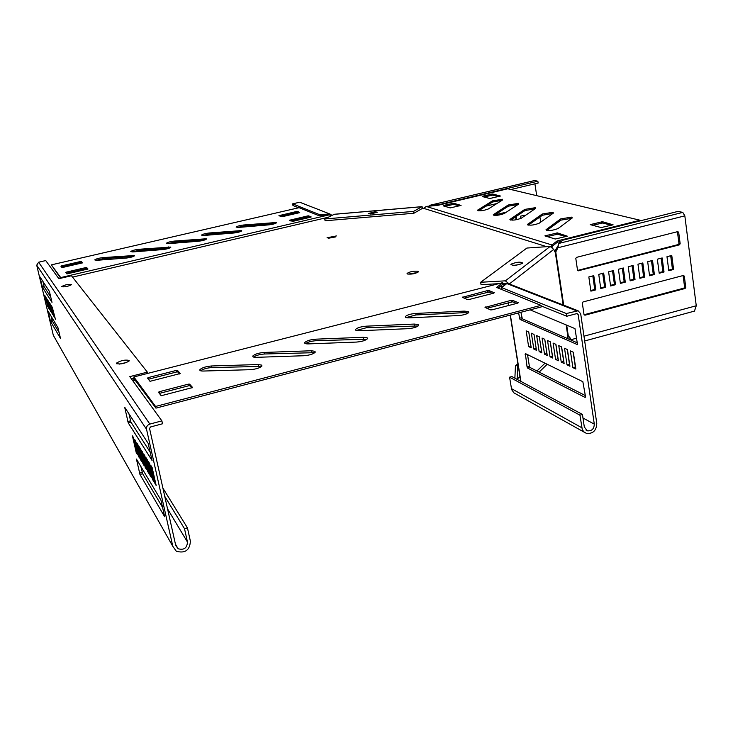 <?xml version="1.0" encoding="UTF-8"?>
<svg xmlns="http://www.w3.org/2000/svg" width="733" height="733" viewBox="0 0 733 733"><rect width="100%" height="100%" fill="white"/><g stroke="black" fill="none" stroke-linecap="round" stroke-linejoin="round"><path stroke-width="1.1" d="M261.791 365.144L261.901 366.033C259.812 367.984 255.927 369.203 250.237 369.689L203.279 371.045C200.585 371.063 199.458 370.605 199.917 369.643C202.042 367.691 205.927 366.473 211.562 365.978L258.236 364.539L261.791 365.144M367.132 337.785L367.407 338.738C365.556 340.497 361.9 341.605 356.449 342.073L308.52 343.896C305.588 343.951 304.332 343.493 304.763 342.522C306.651 340.772 310.297 339.654 315.703 339.177L363.321 337.281L367.132 337.785M418.204 324.527L418.57 325.498C416.82 327.165 413.275 328.228 407.933 328.686L359.573 330.73C356.513 330.803 355.193 330.345 355.606 329.383C357.392 327.715 360.929 326.643 366.225 326.176L414.264 324.068L418.204 324.527M468.25 311.525L468.717 312.524C467.068 314.1 463.623 315.117 458.382 315.566L409.61 317.829C406.439 317.911 405.047 317.462 405.441 316.491C407.127 314.915 410.562 313.889 415.748 313.431L464.2 311.113L468.25 311.525M315.007 351.327L315.19 352.252C313.229 354.103 309.463 355.258 303.893 355.734L256.44 357.328C253.618 357.374 252.436 356.907 252.876 355.945C254.882 354.094 258.639 352.93 264.155 352.445L311.314 350.768L315.007 351.327M134.542 255.496L134.57 255.753C133.177 256.779 130.447 257.549 126.397 258.043L96.719 260.307L94.713 259.903C96.133 258.877 98.854 258.108 102.886 257.613L134.542 255.496M170.725 247.076L170.78 247.342C169.442 248.34 166.776 249.083 162.781 249.577L132.865 251.923L130.786 251.529C132.142 250.53 134.808 249.788 138.775 249.293L170.725 247.076M241.633 230.574L241.743 230.868C240.516 231.802 237.959 232.498 234.084 232.975L203.719 235.495L201.474 235.101C202.72 234.175 205.267 233.47 209.125 232.993L241.633 230.574M276.378 222.493L276.515 222.795C275.333 223.693 272.832 224.371 269.011 224.848L238.436 227.441L236.108 227.056C237.309 226.158 239.801 225.48 243.594 225.004L276.378 222.493M206.422 238.766L206.495 239.05C205.222 240.012 202.61 240.736 198.68 241.221L168.526 243.649L166.373 243.255C167.674 242.293 170.276 241.578 174.179 241.093L206.422 238.766M502.426 199.257L502.517 199.999L488.169 209.052C483.056 210.838 479.51 211.232 477.54 210.234L492.429 200.869L502.426 199.257M518.433 203.362L518.579 204.141L504.24 213.541C498.99 215.392 495.334 215.786 493.291 214.723L508.171 205.02L518.433 203.362M535.31 207.696L535.502 208.502L521.19 218.269C515.794 220.202 512.028 220.596 509.902 219.451L524.755 209.4L535.31 207.696M571.896 217.096L572.226 217.976L558.051 228.559C552.334 230.657 548.321 231.051 546.012 229.731L560.718 218.883L571.896 217.096M553.103 212.268L553.36 213.111L539.103 223.272C533.551 225.278 529.666 225.672 527.448 224.454L542.246 214.009L553.103 212.268M335.622 236.915L328.228 238.289M336.429 235.934L327.037 237.767L336.429 235.934M119.543 364.081L126.745 362.45M514.099 265.355L519.899 264.448L514.099 265.355M408.043 274.151L417.663 272.474M407.365 273.968L407.081 273.382C410.178 271.549 413.843 270.853 418.094 271.302L418.387 271.897C415.272 273.739 411.598 274.435 407.365 273.968M132.49 380.326L135.55 380.345M499.109 287.144L503.736 285.952M551.335 246.581L552.389 247.14M552.416 246.893L552.545 244.465L551.711 244.886L426.157 206.431L423.876 208.419L546.726 246.673M551.381 246.151L551.711 244.886M133.956 379.951L133.608 378.411L131.491 378.952M155.561 406.458L540.991 305.359L541.229 306.944L155.937 408.134L155.561 406.458L133.846 376.945L133.992 378.934L133.608 378.411M505.404 284.67L505.248 283.662L504.698 284.028L502.389 282.736L133.846 376.945M503.186 283.424L505.248 283.662M413.852 213.266L413.531 211.406L324.756 218.984L325.086 220.78L413.852 213.266L422.107 208.557L423.876 208.419M72.54 277.111L327.963 217.334M552.746 245.821L557.291 242.311L561.441 241.276M592.53 225.306L602.627 223.015L611.359 225.233M547.102 236.603L557.566 234.212L565.83 236.585M444.784 206.321L453.754 204.342L459.243 205.918M484.037 197.003L492.713 195.097L498.532 196.572M478.512 210.811L492.613 202.006L502.041 200.301M494.234 215.337L508.354 206.184L518.121 204.443M510.819 220.102L524.938 210.591L535.053 208.813M546.864 230.455L560.91 220.138L571.804 218.297M528.337 225.132L542.429 215.236L552.92 213.422M426.157 206.431L437.674 205.377L507.749 188.784L640.065 220.23L557.098 240.974L552.545 244.465M640.147 220.871L640.065 220.23M613.09 224.802L601.152 227.56L590.202 224.628L602.444 221.705L613.09 224.802M567.379 236.2L555.248 239.013L544.912 235.879L557.373 232.902L567.379 236.2M443.318 205.506L453.571 203.224L461.057 205.414L450.199 207.915L443.383 205.9M482.424 196.233L492.539 193.988L500.474 196.032L489.781 198.506L482.479 196.6M557.291 242.311L557.098 240.974M504.762 285.164L503.956 283.772M133.91 377.761L134.451 380.629M504.551 284.981L502.325 284.661L502.389 282.736M134.341 379.117L155.937 408.134M503.617 284.551L503.03 283.359M502.087 283.195L496.58 287.428L540.991 305.359M488.865 290.515L494.262 292.751L493.73 293.173L468.9 299.559L467.544 299.623L462.358 297.314L487.518 290.589L488.865 290.515L489.103 292L492.603 293.457M150.008 381.316L147.507 378.081L148.396 377.559L176.213 370.431L177.487 370.394L180.254 373.528L150.008 381.316M161.178 395.738L158.456 392.228L159.373 391.679L188.289 384.165L189.618 384.138L192.632 387.546L161.178 395.738M512.449 300.283L518.286 302.702L517.745 303.141L492.054 309.83L490.634 309.903L485.026 307.411L511.038 300.356L512.449 300.283L512.697 301.822L516.582 303.444M502.325 284.661L498 287.996M464.181 298.129L489.103 292M148.396 379.236L176.552 371.988L177.826 371.952L179.612 373.986M159.373 393.41L188.638 385.787L189.966 385.76L191.973 388.032M486.895 308.236L512.697 301.822M200.613 370.788C203.215 369.001 206.972 367.92 211.892 367.545L261.553 366.436M305.459 343.63C307.842 342.045 311.351 341.074 315.996 340.717L367.013 339.177M356.311 330.464L366.5 327.706L418.158 325.947M406.155 317.554L416.014 314.943L464.456 312.661L468.277 312.982M253.572 357.072C256.055 355.386 259.693 354.36 264.466 353.993L314.824 352.665M331.004 215.777L329.328 214.833L318.919 215.685L299.082 207.677L51.365 264.86L60.729 277.578L329.328 214.833M60.921 278.201L60.729 277.578M60.674 278.265L51.365 264.86M61.563 267.023L80.712 262.579L82.041 263.101M66.391 273.272L86.054 268.681L87.456 269.258M290.781 220.972L307.887 216.986L309.903 217.38M280.363 216.327L297.057 212.46L298.945 212.817M95.931 260.343L103.124 258.676L133.626 256.367M131.995 251.969L139.004 250.356L169.827 247.956M202.674 235.54L209.336 234.038L240.781 231.472M237.309 227.496L243.805 226.048L275.544 223.4M167.573 243.695L174.408 242.137L205.542 239.654M62.012 267.609L60.903 266.18L61.554 265.896L80.474 261.516L81.29 261.461L82.527 262.863L62.012 267.609M66.895 273.922L65.723 272.401L66.382 272.108L85.807 267.591L86.65 267.527L87.96 269.011L66.895 273.922M308.566 215.85L311.204 216.95L310.719 217.188L292.76 221.375L289.324 220.285L307.686 215.933L308.566 215.85L308.767 216.904M297.717 211.361L299.742 212.634L282.214 216.693L278.934 215.658L296.856 211.434L297.717 211.361L297.91 212.387M370.806 213.963L368.296 213.569L374.856 211.791L377.376 212.185L370.806 213.963M534.907 183.809L536.703 195.665M539.928 216.995L540.697 222.126M512.669 220.166L512.486 218.975M514.429 217.674L516.389 217.188L516.774 219.68M520.769 218.507L520.421 216.217L524.434 215.236L524.553 215.978M505.468 212.735L494.573 215.365M486.006 206.129L496.947 203.517M515.693 217.362L516.069 219.808M523.729 215.41L523.884 216.437M506.411 212.121L494.912 214.897M431.086 205.946L430.94 205.084L440.643 204.232L537.857 181.225L538.132 183.039L510.828 189.517M429.181 206.11L430.463 205.148L534.339 180.639M537.857 181.225L534.714 180.547M413.531 211.406L422.016 206.651L423.262 208.465M324.756 218.984L334.248 214.32M302.766 218.177L302.921 219.011M304.387 217.793L304.552 218.626M309.115 217.564L307.778 217.005M306 217.426L306.156 218.251M328.961 214.842L328.796 213.981L319.863 214.76L320.019 215.594M331.884 215.328L330.024 214.045L300.677 202.592M298.606 207.787L292.953 205.497L292.632 203.847L299.082 202.363M319.863 214.76L292.632 203.847M511.222 264.091C516.82 261.956 520.659 261.617 522.739 263.055L522.437 263.376C516.838 265.511 512.99 265.859 510.901 264.411L511.222 264.091M521.42 381.691L520.558 380.418L510.195 315.089M541.064 305.872L566.756 316.262L576.953 313.55L578.135 314.365L594.298 424.141C594.078 428.915 591.778 431.141 587.399 430.812L584.32 427.027L582.442 414.429L511.863 376.56L509.572 377.183L579.94 415.153L582.442 414.429M526.157 330.867L528.759 332.04L531.214 347.818L528.621 346.581L526.157 330.867M533.835 349.064L531.37 333.222L534.009 334.422L536.474 350.319L533.835 349.064L536.18 348.432L534.009 334.422M539.14 351.593L536.666 335.622L539.351 336.841L541.824 352.866L539.14 351.593L541.504 350.951L539.323 336.823M544.527 354.158L542.053 338.06L544.784 339.297L547.258 355.45L544.527 354.158L546.91 353.508L544.729 339.278M550.016 356.76L547.533 340.543L550.3 341.798L552.792 358.08L550.016 356.76L552.407 356.11L550.217 341.761M555.587 359.417L553.094 343.071L555.916 344.345L558.409 360.755L555.587 359.417L557.996 358.749L555.806 344.29M561.249 362.111L558.757 345.637L561.625 346.929L564.126 363.476L561.249 362.111L563.686 361.442L561.487 346.865M567.021 364.851L564.52 348.239L567.434 349.568L569.935 366.243L567.021 364.851L569.468 364.182L567.269 349.485M572.885 367.645L570.375 350.896L573.343 352.243L575.854 369.056L572.885 367.645L575.35 366.958L573.142 352.152M527.064 366.903L525.359 353.572L582.845 381.691L585.53 396.645L585.181 397.442L527.641 368.085L527.064 366.903L529.373 366.271L527.54 354.644M530.115 309.857L574.984 328.604L577.522 344.638L519.99 319.423L518.57 312.89M508.528 283.653L506.815 283.57L501.619 287.602L566.352 313.541L578.108 310.792L580.673 313.687L596.781 423.417C596.451 430.592 592.997 433.927 586.427 433.414L583.725 431.737L582.259 429.41L579.94 415.153M585.374 395.573L529.95 367.453L529.373 366.271M577.577 342.952L522.317 318.809L520.897 312.276M509.572 377.183L511.643 389.608L513.915 392.851L584.146 432.14M566.352 313.541L566.756 316.262M501.619 287.602L501.931 289.59M530.93 345.958L528.621 346.581M555.138 252.189L553.736 249.403L550.162 246.435L526.908 248.047L480.656 282.269L481.05 284.688L498.706 283.68M517.892 363.623L515.446 365.886L518.185 365.41M519.954 376.579L517.122 379.263L517.736 365.822M514.878 378.182L515.446 365.886M480.656 282.269L505.358 280.84L509.16 283.9M505.743 283.277L506.631 283.717M571.74 340.396L569.404 336.905L567.956 337.024L567.489 338.545M570.695 339.938L569.284 336.878M554.505 251.731L558.445 245.143M592.814 275.901L594.765 289.48L590.798 290.515M602.691 273.345L604.615 286.896L600.675 287.932M612.522 270.798L614.419 284.331L610.516 285.357M622.317 268.26L624.186 281.774L620.32 282.791M632.066 265.74L633.917 279.227L630.078 280.235M641.778 263.22L643.601 276.689L639.799 277.688M651.454 260.71L653.25 274.16L649.484 275.15M661.093 258.218L662.861 271.641L659.123 272.621M670.686 255.735L672.436 269.139L668.725 270.111M683.083 275.553L684.595 287.052L683.916 288.133L584.064 314.75M677.411 231.701L678.978 243.448L678.3 244.538L577.604 270.422M554.725 251.666L555.751 251.987L557.96 247.745L558.546 243.512L562.825 240.204L678.08 211.379L682.78 212.396L684.833 215.85L696.258 305.762L694.472 311.094M582.323 303.059L583.019 301.95L683.413 275.461L684.32 276.121L685.767 287.418L685.089 288.49L584.961 315.199L584.009 314.539L582.323 303.059M657.345 259.189L662.165 257.943L664.016 271.989L659.205 273.244L657.345 259.189M637.967 264.21L642.823 262.945L644.728 277.037L639.882 278.311L637.967 264.21M618.432 269.268L623.334 267.994L625.286 282.132L620.402 283.414L618.432 269.268M598.742 274.371L603.68 273.088L605.687 287.272L600.767 288.564L598.742 274.371M593.794 275.654L595.828 289.856L590.89 291.148L588.828 276.937L593.794 275.654M608.61 271.815L613.521 270.541L615.509 284.697L610.607 285.98L608.61 271.815M628.218 266.73L633.101 265.465L635.025 279.585L630.16 280.858L628.218 266.73M647.67 261.69L652.517 260.444L654.386 274.509L649.566 275.773L647.67 261.69M666.975 256.697L671.767 255.451L673.6 269.478L668.808 270.724L666.975 256.697M680.16 243.75L679.473 244.831L578.126 270.825L577.512 270.129L575.808 258.474L576.505 257.365L677.768 231.61L678.685 232.297L680.16 243.75L678.978 243.448M684.833 215.85L557.96 247.745L556.943 247.424M595.828 289.856L594.765 289.48M605.687 287.272L604.615 286.896M615.509 284.697L614.419 284.331M625.286 282.132L624.186 281.774M635.025 279.585L633.917 279.227M644.728 277.037L643.601 276.689M654.386 274.509L653.25 274.16M664.016 271.989L662.861 271.641M673.6 269.478L672.436 269.139M563.164 304.965L555.275 252.179L555.751 251.987L563.695 305.166M116.501 363.614C120.652 364.457 124.885 363.568 129.182 360.938L129.191 360.407C125.022 359.582 120.798 360.471 116.52 363.092L116.501 363.614M71.504 284.441L71.504 284.67C68.196 286.411 64.944 287.098 61.737 286.74L61.746 286.511C65.026 284.78 68.288 284.092 71.504 284.441M147.635 373.427L147.351 372.135L71.458 275.745L58.851 278.687L45.73 260.572L38.629 262.212L36.714 265.19L53.298 335.256L54.663 337.675M147.351 372.135L129.805 376.615L161.874 420.879L162.515 423.775L150.494 426.973L149.55 428.457L175.737 545.453L178.082 548.733C183.937 550.336 187.062 548.11 187.465 542.053L184.505 528.685L164.742 496.333M59.162 332.608L52.272 320.953L51.108 316.225M50.797 297.103L44.209 286.814L42.871 281.344M140.892 466.5L142.651 473.738L162.799 507.795M128.926 413.76L130.95 422.153L150.357 452.444M133.947 378.283L131.473 378.915M126.846 362.404L119.424 364.09M161.874 420.879L149.844 424.077C147.342 425.003 146.233 426.725 146.527 429.254L172.805 546.305L176.287 551.216C185.073 553.635 189.774 550.3 190.397 541.211L187.437 527.852L162.909 488.151M51.246 305.441L54.434 317.682L51.246 305.441M50.293 303.911L53.454 316.07L50.293 303.911M49.349 302.39L52.492 314.484L49.349 302.39M48.415 300.887L51.539 312.909L48.415 300.887M48.094 311.177L57.953 327.678L60.509 338.49L50.504 321.384L48.076 311.168M45.675 296.48L48.745 308.3L45.675 296.48M46.573 297.937L49.661 309.821L46.573 297.937M47.489 299.403L50.595 311.351L47.489 299.403M52.217 306.999L55.424 319.313L52.217 306.999M51.979 302.335L42.432 287.226L39.976 276.9L49.404 291.404L51.997 302.326M44.777 295.051L47.828 306.797L44.777 295.051M135.697 441.129L134.597 439.36L138.409 456.183L139.527 458.015L135.697 441.129M137.914 444.702L136.796 442.906L140.644 459.857L141.771 461.726L137.914 444.702M140.177 448.33L139.041 446.507L142.917 463.604L144.062 465.501L140.177 448.33M142.486 452.041L141.322 450.181L145.226 467.416L146.398 469.349L142.486 452.041M160.912 499.998L136.42 459.05L139.966 474.48L164.678 516.765L160.912 499.998M149.66 463.558L148.433 461.598L152.418 479.281L153.655 481.324L149.66 463.558M147.223 459.646L146.023 457.722L149.981 475.25L151.19 477.256L147.223 459.646M144.832 455.807L143.65 453.91L147.58 471.301L148.772 473.271L144.832 455.807M133.507 437.619L132.435 435.888L136.219 452.563L137.309 454.368L133.507 437.619M128.238 422.877L152.088 460.535L148.185 443.392L124.674 407.209L128.238 422.877L130.95 422.153M152.134 467.544L150.888 465.547L154.91 483.386L156.166 485.466L152.134 467.544M187.437 527.852L184.505 528.685M154.91 483.386L155.653 483.175M136.219 452.563L136.86 452.389M147.58 471.301L148.286 471.108M149.981 475.25L150.696 475.057M152.418 479.281L153.151 479.08M145.226 467.416L145.922 467.233M142.917 463.604L143.595 463.421M140.644 459.857L141.313 459.683M138.409 456.183L139.068 455.999M133.956 378.466L134.386 379.822M542.246 214.009L542.429 215.236M527.76 224.142L527.897 225.04M560.718 218.883L560.91 220.138M546.305 229.438L546.442 230.354M524.755 209.4L524.938 210.591M510.232 219.14L510.37 220.01M508.171 205.02L508.354 206.184M493.639 214.403L493.767 215.245M492.429 200.869L492.613 202.006M477.898 209.913L478.035 210.738M491.55 194.071L491.724 195.18M492.539 193.988L492.713 195.097M452.591 203.307L452.774 204.425M453.571 203.224L453.754 204.342M557.373 232.902L557.566 234.212M556.164 232.984L556.356 234.303M545.416 235.659L545.489 236.118M602.444 221.705L602.627 223.015M601.225 221.797L601.417 223.107M174.179 241.093L174.408 242.137M204.214 238.637L204.434 239.7M243.594 225.004L243.805 226.048M274.06 222.392L274.261 223.446M209.125 232.993L209.336 234.038M239.37 230.464L239.581 231.518M138.775 249.293L139.004 250.356M168.581 246.929L168.81 247.992M102.886 257.613L103.124 258.676M132.453 255.331L132.691 256.403M311.314 350.768L311.626 352.353M264.155 352.445L264.466 353.993M464.2 311.113L464.456 312.661M415.748 313.431L416.014 314.943M414.264 324.068L414.539 325.626M366.225 326.176L366.5 327.706M363.321 337.281L363.605 338.857M315.703 339.177L315.996 340.717M258.236 364.539L258.566 366.134M211.562 365.978L211.892 367.545M296.856 211.434L297.057 212.46M279.447 215.465L279.539 215.96M307.686 215.933L307.887 216.986M289.847 220.083L289.938 220.596M66.382 272.108L66.639 273.207M86.65 267.527L86.897 268.617M85.807 267.591L86.054 268.681M61.554 265.896L61.801 266.968M81.29 261.461L81.537 262.524M80.474 261.516L80.712 262.579M511.038 300.356L511.286 301.895M485.594 306.962L485.713 307.713M159.373 391.679L159.73 393.3M189.618 384.138L189.966 385.76M188.289 384.165L188.638 385.787M148.396 377.559L148.744 379.126M177.487 370.394L177.826 371.952M176.213 370.431L176.552 371.988M487.518 290.589L487.757 292.073M462.917 296.902L463.036 297.625M333.762 214.366L421.787 206.724M508.409 302.647L508.849 305.459M510.379 315.043L520.842 380.986M582.982 418.012L594.298 424.141M576.431 313.697L578.135 314.365M511.405 388.591L581.828 427.751M506.815 283.57L576.559 310.838M526.267 354.012L525.085 354.332M529.95 367.453L527.641 368.085M522.317 318.809L519.99 319.423M521.74 317.646L519.413 318.259M550.162 246.435L505.358 280.84M553.736 249.403L509.325 283.964M545.004 363.183L536.932 370.999M566.151 324.911L567.956 337.024M566.682 325.131L568.423 336.814M570.613 339.086L571.639 339.535L576.862 338.115M583.981 336.19L696.258 305.762M558.546 243.512L682.78 212.396M684.32 276.121L683.138 275.782M685.767 287.418L684.595 287.052M685.089 288.49L683.916 288.133M584.961 315.199L584.128 314.869M679.473 244.831L678.3 244.538M578.474 270.807L577.686 270.55M678.685 232.297L677.512 232.013M187.465 542.053L167.555 508.876M149.844 424.077L38.629 262.212M146.527 429.254L36.714 265.19M172.805 546.305L53.298 335.256M42.432 287.226L44.209 286.814M42.193 286.429L43.971 286.017M50.265 320.568L52.034 320.147M50.504 321.384L52.272 320.953M127.826 421.557L130.538 420.843M139.966 474.48L142.651 473.738M139.554 473.142L142.239 472.409M407.081 273.382L407.163 273.849M252.876 355.945L253.05 356.824M405.441 316.491L405.578 317.27M355.606 329.383L355.762 330.189M304.763 342.522L304.928 343.374M199.917 369.643L200.109 370.559M430.583 205.121L534.485 180.556M334.01 214.293L422.016 206.651M330.024 214.045L300.072 202.363M587.399 430.812L585.887 429.969M507.896 283.405L578.108 310.792M539.131 372.117L547.203 364.255M508.226 302.692L508.675 305.505M510.901 264.411L510.983 264.906M694.692 311.039L584.677 340.964M178.082 548.733L175.453 544.152M116.52 363.092L116.675 363.77"/></g></svg>
